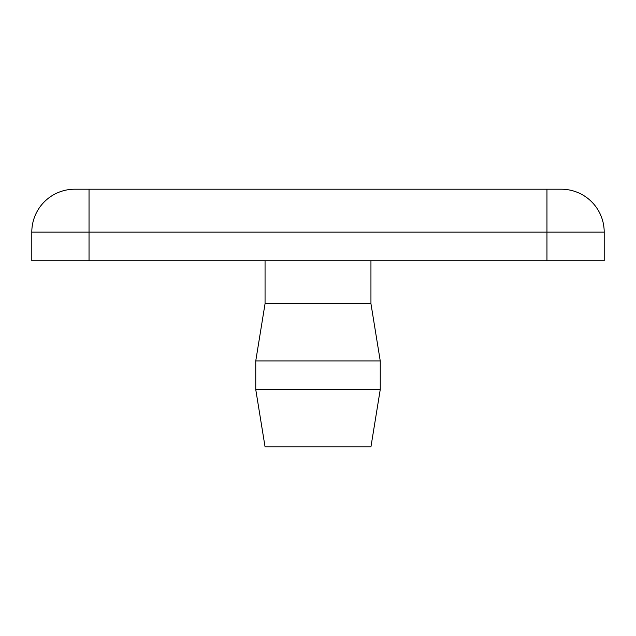 <?xml version="1.0" encoding="UTF-8"?>
<svg xmlns="http://www.w3.org/2000/svg" width="636" height="636" viewBox="0 0 636 636"><rect width="100%" height="100%" fill="white"/><g stroke="black" fill="none" stroke-linecap="round" stroke-linejoin="round"><path stroke-width="0.95" d="M89.04 189.21L74.73 189.21A42.93 42.93 0 0 0 31.8 232.14L31.8 260.76L604.2 260.76L604.2 232.14A42.93 42.93 0 0 0 561.27 189.21L89.04 189.21L89.04 232.14L604.2 232.14A42.93 42.93 0 0 0 561.27 189.21M370.947 260.76L370.947 303.69L265.053 303.69L255.751 360.93L255.751 389.55L380.249 389.55L380.249 360.93L255.751 360.93M380.249 389.55L370.947 446.79L265.053 446.79L255.751 389.55M89.04 260.76L89.04 232.14L31.8 232.14A42.93 42.93 0 0 1 74.73 189.21M546.96 189.21L546.96 260.76M265.053 260.76L265.053 303.69M370.947 303.69L380.249 360.93"/></g></svg>
